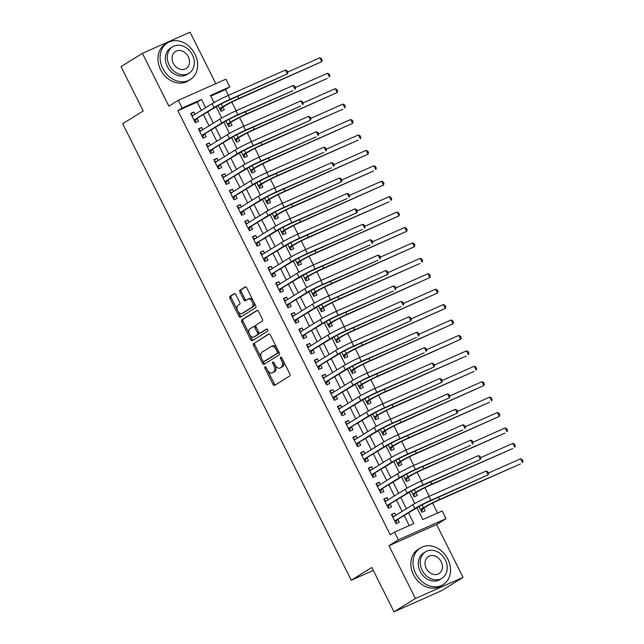 <?xml version="1.0" encoding="UTF-8"?>
<svg xmlns="http://www.w3.org/2000/svg" width="644" height="644" viewBox="0 0 644 644"><rect width="100%" height="100%" fill="white"/><g stroke="black" fill="none" stroke-linecap="round" stroke-linejoin="round"><path stroke-width="0.97" d="M265.054 366.887A1.191 0.684 -113.9 0 0 264.998 368.312L273.048 384.396A1.699 0.982 -113.9 0 0 274.577 385.418A1.699 0.982 -113.9 0 0 274.65 385.386L289.768 375.991A1.699 0.982 -113.9 0 0 289.856 373.955L281.798 357.871A1.191 0.684 -113.9 0 0 280.728 357.154A1.191 0.684 -113.9 0 0 280.679 357.178A1.191 0.684 -113.9 0 0 280.623 358.603L281.661 360.688A5.426 3.148 -113.9 0 1 281.404 367.201L280.14 367.982A5.426 3.148 -113.9 0 1 279.915 368.102A5.426 3.148 -113.9 0 1 275.028 364.81L273.982 362.725A1.191 0.684 -113.9 0 0 272.911 362.009A1.191 0.684 -113.9 0 0 272.863 362.033A1.191 0.684 -113.9 0 0 272.806 363.458L273.853 365.534A5.426 3.148 -113.9 0 1 273.587 372.055L272.332 372.836A5.426 3.148 -113.9 0 1 272.106 372.948A5.426 3.148 -113.9 0 1 267.212 369.656L266.173 367.579A1.191 0.684 -113.9 0 0 265.103 366.855A1.191 0.684 -113.9 0 0 265.054 366.887M235.881 294.654A1.699 0.982 -113.9 0 0 234.352 293.624A1.699 0.982 -113.9 0 0 234.279 293.664L230.037 296.296A1.699 0.982 -113.9 0 0 229.956 298.333L238.9 316.196A1.699 0.982 -113.9 0 0 240.429 317.226A1.699 0.982 -113.9 0 0 240.494 317.186L255.62 307.8A1.699 0.982 -113.9 0 0 255.7 305.763L246.757 287.9A1.699 0.982 -113.9 0 0 245.227 286.87A1.699 0.982 -113.9 0 0 245.163 286.91L240.035 290.09A1.699 0.982 -113.9 0 0 239.954 292.126L243.778 299.774A1.699 0.982 -113.9 0 0 245.308 300.796A1.699 0.982 -113.9 0 0 245.38 300.764L247.924 299.186A4.54 2.632 -113.9 0 1 248.109 299.082A4.54 2.632 -113.9 0 1 252.279 302.004A4.54 2.632 -113.9 0 1 251.973 307.285L242.023 313.467A4.54 2.632 -113.9 0 1 241.83 313.564A4.54 2.632 -113.9 0 1 237.668 310.649A4.54 2.632 -113.9 0 1 237.966 305.369L239.624 304.338A1.699 0.982 -113.9 0 0 239.705 302.302L235.881 294.654M201.331 110.406L197.177 102.114L177.865 110.688L182.139 108.031L178.283 100.319L225.931 79.172L229.787 86.884L210.475 95.457L214.033 102.573M394.015 611.8L415.412 598.509L463.06 577.362L441.663 590.653L394.015 611.8L371.813 567.461L351.27 580.22L122.674 123.728L143.218 110.969L121.016 66.638L142.413 53.347L168.865 106.163L178.283 100.319M463.06 577.362L436.608 524.546L388.96 545.693L415.412 598.509M388.96 545.693L398.378 539.841L394.514 532.129L413.834 523.564L408.554 513.01M177.865 110.688L390.24 534.794L394.514 532.129M253.615 343.381A1.699 0.982 -113.9 0 0 253.527 345.409L262.47 363.272A1.699 0.982 -113.9 0 0 264 364.303A1.699 0.982 -113.9 0 0 264.072 364.271L279.198 354.876A1.699 0.982 -113.9 0 0 279.279 352.84L270.335 334.977A1.699 0.982 -113.9 0 0 268.806 333.946A1.699 0.982 -113.9 0 0 268.733 333.986L254.895 342.809A1.699 0.982 -113.9 0 0 254.815 344.838L261.416 358.016M250.685 339.734L241.742 321.871A1.699 0.982 -113.9 0 1 241.822 319.835L256.948 310.448A1.699 0.982 -113.9 0 1 257.02 310.408A1.699 0.982 -113.9 0 1 258.55 311.438L262.374 319.086A1.699 0.982 -113.9 0 1 262.293 321.123L256.159 324.93A1.699 0.982 -113.9 0 0 256.079 326.967L258.614 332.03A1.699 0.982 -113.9 0 0 260.144 333.061A1.699 0.982 -113.9 0 0 260.216 333.029L266.6 329.06A1.191 0.684 -113.9 0 1 266.648 329.036A1.191 0.684 -113.9 0 1 267.743 329.8A1.191 0.684 -113.9 0 1 267.663 331.177L252.287 340.724A1.699 0.982 -113.9 0 1 252.215 340.765A1.699 0.982 -113.9 0 1 250.685 339.734L251.973 339.163L243.029 321.3L241.742 321.871M215.829 83.656L190.061 32.2L142.413 53.347M218.195 105.576L221.061 111.307L224.281 109.874L222.929 107.178M225.915 121L228.789 126.731L232.009 125.298L230.657 122.602M233.643 136.423L236.509 142.155L239.729 140.722L238.377 138.025M241.363 151.847L244.229 157.571L247.449 156.146L246.097 153.449M249.083 167.263L251.957 172.995L255.177 171.57L253.825 168.865M256.811 182.687L259.677 188.418L262.897 186.985L261.544 184.289M264.531 198.111L267.397 203.842L270.617 202.409L269.264 199.712M272.251 213.534L275.125 219.258L278.345 217.833L276.992 215.136M279.979 228.958L282.845 234.682L286.065 233.257L284.712 230.552M287.699 244.374L290.565 250.105L293.785 248.673L292.432 245.976M295.419 259.798L298.293 265.529L301.513 264.096L300.16 261.4M303.147 275.221L306.013 280.945L309.233 279.52L307.88 276.823M310.867 290.645L313.733 296.369L316.953 294.944L315.608 292.239M318.587 306.061L321.461 311.793L324.681 310.36L323.328 307.663M326.315 321.485L329.181 327.216L332.401 325.784L331.048 323.087M334.035 336.909L336.901 342.632L340.121 341.207L338.776 338.511M341.763 352.332L344.629 358.056L347.849 356.631L346.496 353.934M349.483 367.748L352.349 373.48L355.569 372.055L354.216 369.35M357.203 383.172L360.077 388.904L363.288 387.471L361.944 384.774M364.931 398.596L367.796 404.327L371.016 402.894L369.664 400.198M372.651 414.02L375.516 419.743L378.736 418.318L377.384 415.621M380.371 429.443L383.244 435.167L386.456 433.742L385.112 431.037M388.099 444.859L390.964 450.591L394.184 449.158L392.832 446.461M395.819 460.283L398.684 466.014L401.904 464.582L400.552 461.885M403.538 475.707L406.412 481.43L409.632 480.005L408.28 477.309M411.266 491.131L414.132 496.854L417.352 495.429L416 492.724M395.819 515.289L394.683 513.026L391.463 514.451L396.1 523.709L399.32 522.276L397.968 519.579M388.099 499.865L386.964 497.603L383.744 499.036L388.372 508.285L391.592 506.86L390.248 504.155M380.371 484.449L379.236 482.179L376.024 483.612L380.652 492.861L383.872 491.436L382.52 488.74M372.651 469.025L371.516 466.763L368.296 468.188L372.932 477.446L376.152 476.013L374.8 473.316M364.931 453.601L363.796 451.339L360.576 452.764L365.204 462.022L368.424 460.589L367.072 457.892M357.203 438.178L356.068 435.916L352.848 437.348L357.484 446.598L360.704 445.173L359.352 442.468M349.483 422.754L348.348 420.492L345.128 421.925L349.764 431.174L352.984 429.749L351.632 427.044M341.763 407.338L340.628 405.076L337.408 406.501L342.036 415.75L345.256 414.325L343.904 411.629M334.035 391.914L332.9 389.652L329.68 391.077L334.317 400.335L337.537 398.902L336.184 396.205M326.315 376.49L325.18 374.228L321.96 375.653L326.597 384.911L329.817 383.478L328.464 380.781M318.595 361.067L317.46 358.805L314.24 360.238L318.869 369.487L322.089 368.062L320.736 365.357M310.867 345.651L309.732 343.381L306.512 344.814L311.149 354.063L314.369 352.638L313.016 349.942M303.147 330.227L302.012 327.965L298.792 329.39L303.429 338.647L306.649 337.214L305.296 334.518M295.419 314.803L294.292 312.541L291.072 313.966L295.701 323.224L298.921 321.791L297.568 319.094M287.699 299.38L286.564 297.117L283.344 298.55L287.981 307.8L291.201 306.375L289.848 303.67M279.979 283.964L278.844 281.694L275.624 283.127L280.261 292.376L283.481 290.951L282.128 288.254M272.251 268.54L271.124 266.278L267.904 267.703L272.533 276.96L275.753 275.527L274.4 272.831M264.531 253.116L263.396 250.854L260.176 252.279L264.813 261.536L268.033 260.104L266.68 257.407M256.811 237.692L255.676 235.43L252.456 236.863L257.093 246.113L260.313 244.688L258.96 241.983M249.083 222.277L247.956 220.007L244.736 221.439L249.365 230.689L252.585 229.264L251.232 226.567M241.363 206.853L240.228 204.591L237.008 206.016L241.645 215.265L244.865 213.84L243.513 211.143M233.643 191.429L232.508 189.167L229.288 190.592L233.925 199.849L237.145 198.416L235.793 195.72M225.915 176.005L224.788 173.743L221.568 175.168L226.197 184.425L229.417 182.993L228.065 180.296M218.195 160.581L217.06 158.319L213.84 159.752L218.477 169.002L221.697 167.577L220.345 164.872M210.475 145.166L209.34 142.896L206.12 144.328L210.757 153.578L213.969 152.153L212.625 149.456M202.747 129.742L201.62 127.48L198.4 128.905L203.029 138.162L206.249 136.729L204.897 134.032M409.246 525.601L404.271 515.667M402.122 511.376L396.551 500.243M394.402 495.952L388.823 484.819M386.674 480.529L381.103 469.404M378.954 465.113L373.383 453.98M371.234 449.689L365.655 438.556M363.506 434.265L357.935 423.132M355.786 418.841L350.207 407.708M348.066 403.418L342.487 392.293M340.338 388.002L334.767 376.869M332.618 372.578L327.039 361.445M324.898 357.154L319.319 346.021M317.17 341.731L311.599 330.605M309.45 326.315L303.871 315.182M301.73 310.891L296.151 299.758M294.002 295.467L288.432 284.334M286.282 280.043L280.704 268.918M278.554 264.628L272.984 253.494M270.834 249.204L265.264 238.071M263.114 233.78L257.536 222.647M255.386 218.356L249.816 207.231M247.666 202.941L242.096 191.807M239.946 187.517L234.368 176.384M232.218 172.093L226.648 160.96M224.498 156.669L218.928 145.536M216.778 141.245L211.2 130.12M209.05 125.83L203.48 114.696M195.027 114.318L193.892 112.056L190.672 113.481L195.309 122.738L198.529 121.305L197.177 118.609M437.574 513.026L432.599 503.085M429.202 496.307L424.879 487.661M421.482 480.891L417.151 472.245M413.762 465.467L409.431 456.821M406.034 450.043L401.703 441.398M398.314 434.62L393.983 425.974M390.594 419.204L386.263 410.55M382.866 403.78L378.535 395.134M375.146 388.356L370.815 379.71M367.426 372.932L363.095 364.287M359.698 357.517L355.367 348.863M351.978 342.093L347.647 333.447M344.258 326.669L339.927 318.023M336.53 311.245L332.199 302.599M328.81 295.821L324.479 287.176M321.09 280.406L316.759 271.76M313.362 264.982L309.031 256.336M305.642 249.558L301.312 240.912M297.922 234.134L293.592 225.489M290.194 218.719L285.864 210.073M282.474 203.295L278.144 194.649M274.755 187.871L270.424 179.225M267.027 172.447L262.696 163.801M259.307 157.031L254.976 148.378M251.579 141.608L247.256 132.962M243.859 126.184L239.528 117.538M236.139 110.76L231.808 102.114M228.411 95.336L225.513 89.54L210.781 96.077M418.986 506.546L421.852 512.278L425.072 510.845L423.72 508.148M351.27 580.22L373.303 570.439M225.513 89.54L229.787 86.884M416.958 507.786L422.85 519.563L442.162 510.99L446.026 518.702L398.378 539.841M436.608 524.546L446.026 518.702M205.613 107.749L201.459 99.458L182.139 108.031M406.404 508.72L400.826 497.587M398.676 493.296L393.106 482.163M390.956 477.872L385.386 466.739M383.236 462.448L377.658 451.323M375.508 447.033L369.938 435.899M367.788 431.609L362.21 420.476M360.068 416.185L354.49 405.052M352.34 400.761L346.77 389.636M344.621 385.345L339.042 374.212M336.901 369.922L331.322 358.788M329.173 354.498L323.602 343.365M321.453 339.074L315.874 327.941M313.733 323.658L308.154 312.525M306.005 308.235L300.434 297.101M298.285 292.811L292.706 281.678M290.557 277.387L284.986 266.254M282.837 261.963L277.266 250.838M275.117 246.547L269.538 235.414M267.389 231.124L261.818 219.99M259.669 215.7L254.098 204.567M251.949 200.276L246.37 189.151M244.221 184.86L238.65 173.727M236.501 169.436L230.93 158.303M228.781 154.013L223.202 142.879M221.053 138.589L215.482 127.464M213.333 123.173L207.762 112.04M216.167 106.815L221.761 117.989M223.887 122.239L229.481 133.413M231.607 137.663L237.201 148.836M239.335 153.087L244.929 164.26M247.054 168.511L252.649 179.684M254.774 183.926L260.369 195.1M262.502 199.35L268.097 210.524M270.222 214.774L275.817 225.947M277.942 230.198L283.537 241.371M285.67 245.614L291.265 256.787M293.39 261.037L298.985 272.211M301.11 276.461L306.713 287.635M308.838 291.885L314.433 303.058M316.558 307.301L322.153 318.474M324.278 322.724L329.881 333.898M332.006 338.148L337.601 349.322M339.726 353.572L345.321 364.746M347.446 368.988L353.049 380.169M355.174 384.412L360.769 395.585M362.894 399.835L368.489 411.009M370.622 415.259L376.217 426.433M378.342 430.683L383.937 441.856M386.062 446.099L391.657 457.272M393.79 461.523L399.385 472.696M401.51 476.946L407.105 488.12M409.23 492.37L414.825 503.544M197.177 102.114L201.459 99.458M394.683 513.026L391.681 514.886M386.964 497.603L383.961 499.47M379.236 482.179L376.241 484.046M371.516 466.763L368.513 468.623M363.796 451.339L360.793 453.199M356.068 435.916L353.073 437.783M348.348 420.492L345.345 422.359M340.628 405.076L337.625 406.936M332.9 389.652L329.905 391.512M325.18 374.228L322.177 376.096M317.46 358.805L314.457 360.672M309.732 343.381L306.729 345.248M302.012 327.965L299.009 329.825M294.292 312.541L291.289 314.401M286.564 297.117L283.561 298.985M278.844 281.694L275.841 283.561M271.124 266.278L268.121 268.137M263.396 250.854L260.393 252.714M255.676 235.43L252.673 237.298M247.956 220.007L244.953 221.874M240.228 204.591L237.225 206.45M232.508 189.167L229.506 191.027M224.788 173.743L221.786 175.611M217.06 158.319L214.058 160.187M209.34 142.896L206.338 144.763M201.62 127.48L198.618 129.339M193.892 112.056L190.89 113.916M273.153 372.465A5.426 3.148 -113.9 0 0 273.394 372.377A5.426 3.148 -113.9 0 0 273.611 372.264L272.332 372.836M275.31 365.333A5.426 3.148 -113.9 0 1 274.875 371.483L273.611 372.264M280.969 367.611A5.426 3.148 -113.9 0 0 281.203 367.531A5.426 3.148 -113.9 0 0 281.428 367.41L280.14 367.982M283.255 360.777A5.426 3.148 -113.9 0 1 282.692 366.629L281.428 367.41M267.566 370.292L274.336 383.824A1.699 0.982 -113.9 0 0 275.455 384.879M269.216 333.914L254.895 342.809M262.993 361.163L263.758 362.701A1.699 0.982 -113.9 0 0 264.885 363.763M262.816 360.882A1.191 0.684 -113.9 0 0 263.887 361.598A1.191 0.684 -113.9 0 0 263.935 361.574L277.21 353.331A1.191 0.684 -113.9 0 0 277.266 351.906L276.171 349.708A5.426 3.148 -113.9 0 0 271.277 346.416A5.426 3.148 -113.9 0 0 271.052 346.536L261.979 352.171A5.426 3.148 -113.9 0 0 261.714 358.684L262.816 360.882M265.119 361.051A1.191 0.684 -113.9 0 0 265.175 361.026A1.191 0.684 -113.9 0 0 265.223 361.002L263.935 361.574M278.683 351.648A1.191 0.684 -113.9 0 1 278.498 352.759L265.223 361.002M277.105 348.501A5.426 3.148 -113.9 0 0 272.565 345.844L271.277 346.416M257.423 310.376L243.11 319.263A1.699 0.982 -113.9 0 0 243.029 321.3M261.359 332.521A1.699 0.982 -113.9 0 0 261.432 332.489A1.699 0.982 -113.9 0 0 261.504 332.457L267.01 329.036M249.792 328.883A4.54 2.632 -113.9 0 0 249.494 334.164A4.54 2.632 -113.9 0 0 253.664 337.078A4.54 2.632 -113.9 0 0 253.849 336.981L257.358 334.8A1.699 0.982 -113.9 0 0 257.439 332.763L254.903 327.691A1.699 0.982 -113.9 0 0 253.374 326.661A1.699 0.982 -113.9 0 0 253.301 326.701L249.792 328.883M254.75 336.579A4.54 2.632 -113.9 0 0 254.952 336.506A4.54 2.632 -113.9 0 0 255.137 336.409L253.849 336.981M258.799 332.352A1.699 0.982 -113.9 0 1 258.647 334.228L255.137 336.409M256.006 326.806A1.699 0.982 -113.9 0 0 254.662 326.089A1.699 0.982 -113.9 0 0 254.589 326.13L253.446 326.637M251.973 339.163A1.699 0.982 -113.9 0 0 253.092 340.225M242.925 313.065A4.54 2.632 -113.9 0 0 243.118 312.992A4.54 2.632 -113.9 0 0 243.311 312.895L242.023 313.467M253.76 301.875A4.54 2.632 -113.9 0 1 253.261 306.713L243.311 312.895M253.164 300.684A4.54 2.632 -113.9 0 0 249.397 298.51A4.54 2.632 -113.9 0 0 249.212 298.615M245.638 286.838L241.323 289.518A1.699 0.982 -113.9 0 0 241.242 291.555L245.066 299.202A1.699 0.982 -113.9 0 0 246.185 300.257M238.063 311.39L240.188 315.624A1.699 0.982 -113.9 0 0 241.307 316.687M234.754 293.592L231.325 295.725A1.699 0.982 -113.9 0 0 231.244 297.761L237.475 310.199M420.564 509.702L426.674 506.313A8.646 0.564 -26.6 0 1 437.397 500.799L520.392 463.97L439.538 499.47A12.961 0.845 153.4 0 0 423.454 507.746L420.5 509.581M422.858 508.688L421.498 511.569M520.602 458.786L522.212 459.591L522.984 461.136L522.534 462.634L520.602 458.786L488.442 473.058M394.812 521.133L418.036 507.118A8.646 0.564 -26.6 0 1 428.759 501.604L488.144 474.87L430.9 500.267A12.961 0.845 153.4 0 0 414.825 508.543L394.748 521.012M486.212 471.014L487.822 471.827L488.595 473.364L488.144 474.87L486.212 471.014L428.968 496.419A12.961 0.845 153.4 0 0 412.893 504.687L392.816 517.156M397.107 520.119L395.746 523M392.252 516.029L394.361 516.198M415.67 573.442A21.606 17.557 58.2 0 0 443.161 584.647A21.606 17.557 58.2 0 0 447.862 559.153A21.606 17.557 58.2 0 0 420.371 547.939A21.606 17.557 58.2 0 0 415.67 573.442M420.371 547.939L418.23 549.268A21.606 17.557 58.2 0 0 413.529 574.77A21.606 17.557 58.2 0 0 441.027 585.976L443.161 584.647M441.937 578.288L439.973 579.511A15.553 12.639 -121.8 0 1 420.178 571.437A15.553 12.639 -121.8 0 1 423.559 553.083L425.531 551.86A15.553 12.639 58.2 0 0 422.142 570.214A15.553 12.639 58.2 0 0 441.937 578.288A15.553 12.639 58.2 0 0 445.326 559.926A15.553 12.639 58.2 0 0 425.531 551.86M441.204 561.761A10.022 8.147 58.2 0 0 428.445 556.553A10.022 8.147 58.2 0 0 426.264 568.386A10.022 8.147 58.2 0 0 439.023 573.587A10.022 8.147 58.2 0 0 441.204 561.761M162.747 68.369A21.606 17.557 58.2 0 0 190.246 79.582A21.606 17.557 58.2 0 0 194.947 54.08A21.606 17.557 58.2 0 0 167.448 42.874A21.606 17.557 58.2 0 0 162.747 68.369M167.448 42.874L165.307 44.203A21.606 17.557 58.2 0 0 160.606 69.697A21.606 17.557 58.2 0 0 188.104 80.911L190.246 79.582M189.022 73.223L187.05 74.438A15.553 12.639 -121.8 0 1 167.255 66.372A15.553 12.639 -121.8 0 1 170.644 48.01L172.608 46.787A15.553 12.639 58.2 0 0 169.227 65.149A15.553 12.639 58.2 0 0 189.022 73.223A15.553 12.639 58.2 0 0 192.403 54.861A15.553 12.639 58.2 0 0 172.608 46.787M188.281 56.688A10.022 8.147 58.2 0 0 175.53 51.488A10.022 8.147 58.2 0 0 173.349 63.321A10.022 8.147 58.2 0 0 186.1 68.522A10.022 8.147 58.2 0 0 188.281 56.688M412.844 494.278L418.954 490.897A8.646 0.564 -26.6 0 1 429.669 485.375L512.672 448.546L431.81 484.046A12.961 0.845 153.4 0 0 415.734 492.322L412.78 494.157M415.139 493.264L413.778 496.146M512.882 443.362L514.492 444.175L515.264 445.712L514.806 447.218L512.882 443.362L480.714 457.634M405.116 478.862L411.226 475.473A8.646 0.564 -26.6 0 1 421.949 469.959L504.944 433.122L424.09 468.631A12.961 0.845 153.4 0 0 408.014 476.898L405.06 478.734M407.419 477.84L406.058 480.73M505.154 427.938L506.764 428.751L507.536 430.297L507.086 431.794L505.154 427.938L472.994 442.211M397.396 463.439L403.506 460.049A8.646 0.564 -26.6 0 1 414.229 454.535L499.366 416.37L416.37 453.207A12.961 0.845 153.4 0 0 400.286 461.482L397.332 463.31M399.691 462.416L398.33 465.306M497.434 412.514L499.044 413.327L499.816 414.873L499.366 416.37L497.434 412.514L465.274 426.787M389.676 448.015L395.786 444.626A8.646 0.564 -26.6 0 1 406.501 439.111L489.504 402.283L408.642 437.783A12.961 0.845 153.4 0 0 392.566 446.059L389.612 447.894M391.971 447L390.61 449.882M489.714 397.09L491.324 397.903L492.096 399.449L491.638 400.946L489.714 397.09L457.546 411.371M387.084 505.709L410.317 491.694A8.646 0.564 -26.6 0 1 421.039 486.18L480.416 459.446L423.172 484.851A12.961 0.845 153.4 0 0 407.097 493.119L387.028 505.588M478.484 455.59L480.102 456.403L480.875 457.94L480.416 459.446L478.484 455.59L421.248 480.996A12.961 0.845 153.4 0 0 405.165 489.263L385.096 501.732M389.387 504.695L388.026 507.577M384.532 500.605L386.633 500.774M379.364 490.293L402.597 476.27A8.646 0.564 -26.6 0 1 413.311 470.756L470.555 445.35L415.452 469.428A12.961 0.845 153.4 0 0 399.377 477.703L379.3 490.165M470.764 440.166L472.374 440.979L473.147 442.525L472.696 444.022L470.764 440.166L413.52 465.572A12.961 0.845 153.4 0 0 397.445 473.847L377.368 486.309M381.659 489.271L380.298 492.161M376.812 485.19L378.913 485.351M371.644 474.87L394.869 460.846A8.646 0.564 -26.6 0 1 405.591 455.332L462.835 429.926L407.733 454.004A12.961 0.845 153.4 0 0 391.649 462.279L371.58 474.741M463.044 424.742L464.654 425.555L465.427 427.101L464.976 428.598L463.044 424.742L405.801 450.148A12.961 0.845 153.4 0 0 389.725 458.423L369.648 470.885M373.939 473.847L372.578 476.737M369.084 469.766L371.194 469.927M363.916 459.446L387.149 445.431A8.646 0.564 -26.6 0 1 397.871 439.908L457.248 413.182L400.005 438.58A12.961 0.845 153.4 0 0 383.929 446.856L363.86 459.325M455.316 409.326L456.934 410.139L457.707 411.677L457.248 413.182L455.316 409.326L398.081 434.724A12.961 0.845 153.4 0 0 381.997 443L361.928 455.469M366.211 458.423L364.858 461.313M361.365 454.342L363.466 454.511M381.948 432.591L388.058 429.21A8.646 0.564 -26.6 0 1 398.781 423.688L483.918 385.531L400.922 422.359A12.961 0.845 153.4 0 0 384.846 430.635L381.892 432.47M384.251 431.577L382.89 434.459M481.986 381.675L483.596 382.488L484.369 384.025L483.918 385.531L481.986 381.675L449.826 395.947M356.196 444.022L379.429 430.007A8.646 0.564 -26.6 0 1 390.143 424.493L449.528 397.759L392.285 423.164A12.961 0.845 153.4 0 0 376.209 431.432L356.132 443.901M447.596 393.903L449.206 394.716L449.979 396.253L449.528 397.759L447.596 393.903L390.353 419.308A12.961 0.845 153.4 0 0 374.277 427.576L354.2 440.045M358.491 443.008L357.13 445.889M353.645 438.918L355.746 439.087M374.228 417.175L380.338 413.786A8.646 0.564 -26.6 0 1 391.061 408.272L474.056 371.435L393.202 406.944A12.961 0.845 153.4 0 0 377.118 415.211L374.164 417.046M376.523 416.153L375.162 419.043M474.266 366.251L475.876 367.064L476.649 368.601L476.198 370.107L474.266 366.251L442.106 380.524M348.476 428.598L371.701 414.583A8.646 0.564 -26.6 0 1 382.423 409.069L441.808 382.335L384.565 407.741A12.961 0.845 153.4 0 0 368.481 416.016L348.412 428.477M439.876 378.479L441.486 379.292L442.259 380.837L441.808 382.335L439.876 378.479L382.633 403.885A12.961 0.845 153.4 0 0 366.557 412.16L346.48 424.621M350.771 427.584L349.41 430.474M345.917 423.502L348.026 423.663M366.508 401.751L372.618 398.362A8.646 0.564 -26.6 0 1 383.333 392.848L466.337 356.011L385.474 391.52A12.961 0.845 153.4 0 0 369.398 399.787L366.444 401.623M368.803 400.729L367.442 403.619M466.546 350.827L468.156 351.64L468.929 353.186L468.47 354.683L466.546 350.827L434.378 365.1M340.748 413.182L363.981 399.159A8.646 0.564 -26.6 0 1 374.703 393.645L434.08 366.911L376.837 392.317A12.961 0.845 153.4 0 0 360.761 400.592L340.692 413.054M432.148 363.055L433.766 363.868L434.531 365.414L434.08 366.911L432.148 363.055L374.913 388.461A12.961 0.845 153.4 0 0 358.829 396.736L338.76 409.198M343.043 412.16L341.682 415.05M338.197 408.079L340.298 408.24M358.78 386.328L364.89 382.939A8.646 0.564 -26.6 0 1 375.613 377.424L460.75 339.259L377.754 376.096A12.961 0.845 153.4 0 0 361.67 384.371L358.724 386.207M361.083 385.305L359.722 388.195M458.818 335.403L460.428 336.216L461.201 337.762L460.75 339.259L458.818 335.403L426.658 349.684M333.029 397.759L356.261 383.744A8.646 0.564 -26.6 0 1 366.975 378.221L424.219 352.823L369.117 376.893A12.961 0.845 153.4 0 0 353.041 385.168L332.964 397.63M424.428 347.639L426.038 348.452L426.811 349.99L426.36 351.495L424.428 347.639L367.185 373.037A12.961 0.845 153.4 0 0 351.109 381.312L331.032 393.774M335.323 396.736L333.962 399.626M330.469 392.655L332.578 392.824M351.061 370.904L357.17 367.515A8.646 0.564 -26.6 0 1 367.893 362L453.03 323.843L370.026 360.672A12.961 0.845 153.4 0 0 353.95 368.948L350.996 370.783M353.355 369.889L351.994 372.771M451.098 319.988L452.708 320.801L453.481 322.338L453.03 323.843L451.098 319.988L418.93 334.26M325.309 382.335L348.533 368.32A8.646 0.564 -26.6 0 1 359.255 362.805L416.499 337.4L361.397 361.477A12.961 0.845 153.4 0 0 345.313 369.745L325.244 382.214M416.708 332.215L418.318 333.029L419.091 334.566L418.64 336.071L416.708 332.215L359.465 357.621A12.961 0.845 153.4 0 0 343.389 365.889L323.312 378.358M327.603 381.32L326.242 384.202M322.749 377.231L324.858 377.4M343.341 355.488L349.451 352.099A8.646 0.564 -26.6 0 1 360.165 346.585L445.302 308.42L362.306 345.248A12.961 0.845 153.4 0 0 346.231 353.524L343.276 355.359M345.635 354.466L344.274 357.356M443.378 304.564L444.988 305.377L445.761 306.914L445.302 308.42L443.378 304.564L411.21 318.836M317.581 366.911L340.813 352.896A8.646 0.564 -26.6 0 1 351.535 347.382L410.912 320.648L353.669 346.053A12.961 0.845 153.4 0 0 337.593 354.321L317.516 366.79M408.98 316.792L410.598 317.605L411.363 319.15L410.912 320.648L408.98 316.792L351.745 342.197A12.961 0.845 153.4 0 0 335.661 350.473L315.592 362.934M319.875 365.897L318.514 368.779M315.029 361.807L317.13 361.976M335.613 340.064L341.723 336.675A8.646 0.564 -26.6 0 1 352.445 331.161L437.582 292.996L354.586 329.833A12.961 0.845 153.4 0 0 338.502 338.1L335.556 339.935M337.915 339.042L336.554 341.932M435.65 289.14L437.26 289.953L438.033 291.499L437.582 292.996L435.65 289.14L403.49 303.413M309.861 351.495L333.093 337.472A8.646 0.564 -26.6 0 1 343.807 331.958L401.051 306.552L345.949 330.63A12.961 0.845 153.4 0 0 329.873 338.905L309.796 351.366M401.26 301.368L402.87 302.181L403.643 303.727L403.192 305.224L401.26 301.368L344.017 326.774A12.961 0.845 153.4 0 0 327.941 335.049L307.864 347.51M312.155 350.473L310.794 353.363M307.301 346.392L309.41 346.553M327.893 324.64L334.003 321.251A8.646 0.564 -26.6 0 1 344.725 315.737L429.862 277.572L346.858 314.409A12.961 0.845 153.4 0 0 330.783 322.684L327.828 324.512M330.187 323.618L328.826 326.508M427.93 273.716L429.54 274.529L430.313 276.075L429.862 277.572L427.93 273.716L395.762 287.989M302.141 336.071L325.365 322.048A8.646 0.564 -26.6 0 1 336.088 316.534L393.331 291.136L338.229 315.206A12.961 0.845 153.4 0 0 322.145 323.481L302.076 335.943M393.54 285.952L395.15 286.757L395.923 288.303L395.464 289.8L393.54 285.952L336.297 311.35A12.961 0.845 153.4 0 0 320.221 319.625L300.144 332.087M304.435 335.049L303.074 337.939M299.581 330.968L301.69 331.129M320.173 309.217L326.283 305.828A8.646 0.564 -26.6 0 1 336.997 300.313L420.001 263.485L339.138 298.985A12.961 0.845 153.4 0 0 323.063 307.26L320.108 309.096M322.467 308.202L321.106 311.084M420.21 258.3L421.82 259.105L422.593 260.651L422.134 262.156L420.21 258.3L388.042 272.573M294.413 320.648L317.645 306.633A8.646 0.564 -26.6 0 1 328.36 301.118L387.744 274.384L330.501 299.782A12.961 0.845 153.4 0 0 314.425 308.057L294.348 320.527M385.812 270.528L387.422 271.341L388.195 272.879L387.744 274.384L385.812 270.528L328.577 295.934A12.961 0.845 153.4 0 0 312.493 304.201L292.424 316.671M296.707 319.633L295.346 322.515M291.861 315.544L293.962 315.713M312.445 293.793L318.555 290.412A8.646 0.564 -26.6 0 1 329.277 284.889L414.414 246.733L331.418 283.561A12.961 0.845 153.4 0 0 315.335 291.837L312.388 293.672M314.747 292.779L313.387 295.668M412.482 242.877L414.092 243.69L414.865 245.227L414.414 246.733L412.482 242.877L380.322 257.149M286.693 305.224L309.925 291.209A8.646 0.564 -26.6 0 1 320.64 285.695L377.883 260.289L322.781 284.366A12.961 0.845 153.4 0 0 306.705 292.634L286.628 305.103M378.092 255.105L379.702 255.918L380.475 257.463L380.024 258.96L378.092 255.105L320.849 280.51A12.961 0.845 153.4 0 0 304.773 288.778L284.696 301.247M288.987 304.209L287.627 307.091M284.133 300.12L286.242 300.289M304.725 278.377L310.835 274.988A8.646 0.564 -26.6 0 1 321.557 269.474L406.694 231.309L323.691 268.146A12.961 0.845 153.4 0 0 307.615 276.413L304.66 278.248M307.019 277.355L305.659 280.245M404.762 227.453L406.372 228.266L407.145 229.811L406.694 231.309L404.762 227.453L372.594 241.725M278.973 289.808L302.197 275.785A8.646 0.564 -26.6 0 1 312.92 270.271L370.163 244.865L315.061 268.942A12.961 0.845 153.4 0 0 298.977 277.218L278.908 289.679M370.372 239.681L371.982 240.494L372.755 242.039L372.296 243.537L370.372 239.681L313.129 265.087A12.961 0.845 153.4 0 0 297.045 273.362L276.976 285.823M281.267 288.786L279.907 291.676M276.413 284.704L278.522 284.865M297.005 262.953L303.115 259.564A8.646 0.564 -26.6 0 1 313.829 254.05L398.966 215.885L315.971 252.722A12.961 0.845 153.4 0 0 299.895 260.997L296.94 262.824M299.299 261.931L297.939 264.821M397.034 212.029L398.652 212.842L399.425 214.388L398.966 215.885L397.034 212.029L364.874 226.302M271.245 274.384L294.477 260.361A8.646 0.564 -26.6 0 1 305.192 254.847L362.435 229.441L307.333 253.519A12.961 0.845 153.4 0 0 291.257 261.794L271.18 274.255M362.644 224.257L364.254 225.07L365.027 226.616L364.576 228.113L362.644 224.257L305.401 249.663A12.961 0.845 153.4 0 0 289.325 257.938L269.256 270.399M273.539 273.362L272.179 276.252M268.693 269.281L270.794 269.442M289.277 247.529L295.387 244.14A8.646 0.564 -26.6 0 1 306.109 238.626L389.105 201.797L308.251 237.298A12.961 0.845 153.4 0 0 292.167 245.573L289.22 247.409M291.571 246.515L290.219 249.397M389.314 196.613L390.924 197.418L391.697 198.964L391.246 200.461L389.314 196.613L357.154 210.886M263.525 258.96L286.757 244.945A8.646 0.564 -26.6 0 1 297.472 239.423L356.857 212.697L299.613 238.095A12.961 0.845 153.4 0 0 283.537 246.37L263.46 258.84M354.925 208.841L356.534 209.654L357.307 211.192L356.857 212.697L354.925 208.841L297.681 234.239A12.961 0.845 153.4 0 0 281.605 242.514L261.528 254.984M265.819 257.938L264.459 260.828M260.965 253.857L263.074 254.026M281.557 232.106L287.667 228.725A8.646 0.564 -26.6 0 1 298.389 223.202L383.526 185.045L300.523 221.874A12.961 0.845 153.4 0 0 284.447 230.149L281.492 231.985M283.851 231.091L282.491 233.973M381.594 181.189L383.204 182.002L383.977 183.54L383.526 185.045L381.594 181.189L349.426 195.462M255.797 243.537L279.029 229.522A8.646 0.564 -26.6 0 1 289.752 224.007L346.995 198.602L291.893 222.679A12.961 0.845 153.4 0 0 275.809 230.946L255.74 243.416M347.205 193.417L348.815 194.23L349.587 195.768L349.129 197.273L347.205 193.417L289.961 218.823A12.961 0.845 153.4 0 0 273.877 227.091L253.808 239.56M258.099 242.522L256.739 245.404M253.245 238.433L255.354 238.602M273.837 216.69L279.947 213.301A8.646 0.564 -26.6 0 1 290.661 207.787L373.657 170.95L292.803 206.458A12.961 0.845 153.4 0 0 276.727 214.726L273.772 216.561M276.131 215.668L274.771 218.558M373.866 165.766L375.484 166.579L376.257 168.116L375.798 169.622L373.866 165.766L341.706 180.038M248.077 228.121L271.309 214.098A8.646 0.564 -26.6 0 1 282.024 208.584L341.409 181.85L284.165 207.255A12.961 0.845 153.4 0 0 268.089 215.531L248.012 227.992M339.477 177.994L341.087 178.807L341.859 180.352L341.409 181.85L339.477 177.994L282.233 203.399A12.961 0.845 153.4 0 0 266.157 211.675L246.089 224.136M250.371 227.099L249.011 229.989M245.525 223.017L247.626 223.178M266.109 201.266L272.219 197.877A8.646 0.564 -26.6 0 1 282.941 192.363L368.078 154.198L285.083 191.035A12.961 0.845 153.4 0 0 268.999 199.31L266.044 201.137M268.403 200.244L267.043 203.134M366.146 150.342L367.756 151.155L368.529 152.7L368.078 154.198L366.146 150.342L333.986 164.614M240.357 212.697L263.589 198.674A8.646 0.564 -26.6 0 1 274.304 193.16L331.547 167.754L276.445 191.832A12.961 0.845 153.4 0 0 260.369 200.107L240.293 212.568M331.757 162.57L333.367 163.383L334.139 164.928L333.689 166.426L331.757 162.57L274.513 187.976A12.961 0.845 153.4 0 0 258.437 196.251L238.361 208.712M242.651 211.675L241.291 214.565M237.797 207.593L239.906 207.754M258.389 185.842L264.499 182.453A8.646 0.564 -26.6 0 1 275.213 176.939L358.217 140.102L277.355 175.611A12.961 0.845 153.4 0 0 261.279 183.886L258.325 185.722M260.683 184.82L259.323 187.71M358.426 134.918L360.036 135.731L360.809 137.277L360.358 138.774L358.426 134.918L326.258 149.199M232.629 197.273L255.861 183.258A8.646 0.564 -26.6 0 1 266.584 177.736L323.827 152.338L268.725 176.408A12.961 0.845 153.4 0 0 252.641 184.683L232.573 197.145M324.037 147.154L325.647 147.967L326.419 149.505L325.961 151.01L324.037 147.154L266.793 172.552A12.961 0.845 153.4 0 0 250.709 180.827L230.641 193.297M234.931 196.251L233.571 199.141M230.077 192.17L232.178 192.339M250.669 170.418L256.779 167.029A8.646 0.564 -26.6 0 1 267.493 161.515L352.63 123.358L269.635 160.187A12.961 0.845 153.4 0 0 253.559 168.462L250.605 170.298M252.963 169.404L251.603 172.286M350.698 119.502L352.316 120.315L353.089 121.853L352.63 123.358L350.698 119.502L318.538 133.775M224.909 181.85L248.141 167.834A8.646 0.564 -26.6 0 1 258.856 162.32L316.099 136.914L260.997 160.992A12.961 0.845 153.4 0 0 244.921 169.259L224.845 181.729M316.309 131.73L317.919 132.543L318.691 134.081L318.241 135.586L316.309 131.73L259.065 157.136A12.961 0.845 153.4 0 0 242.989 165.403L222.921 177.873M227.203 180.835L225.843 183.717M222.357 176.746L224.458 176.915M242.941 155.003L249.051 151.614A8.646 0.564 -26.6 0 1 259.774 146.099L342.769 109.263L261.915 144.771A12.961 0.845 153.4 0 0 245.831 153.039L242.877 154.874M245.235 153.98L243.875 156.87M342.978 104.078L344.588 104.892L345.361 106.429L344.91 107.934L342.978 104.078L310.819 118.351M217.189 166.426L240.421 152.411A8.646 0.564 -26.6 0 1 251.136 146.896L310.521 120.162L253.277 145.568A12.961 0.845 153.4 0 0 237.201 153.835L217.125 166.305M308.589 116.306L310.199 117.119L310.972 118.665L310.521 120.162L308.589 116.306L251.345 141.712A12.961 0.845 153.4 0 0 235.269 149.988L215.193 162.449M219.483 165.411L218.123 168.301M214.629 161.322L216.738 161.491M235.221 139.579L241.331 136.19A8.646 0.564 -26.6 0 1 252.046 130.676L337.19 92.511L254.187 129.347A12.961 0.845 153.4 0 0 238.111 137.615L235.157 139.45M237.515 138.557L236.155 141.447M335.258 88.655L336.868 89.468L337.641 91.013L337.19 92.511L335.258 88.655L303.091 102.927M209.461 151.01L232.693 136.987A8.646 0.564 -26.6 0 1 243.416 131.473L300.659 106.067L245.557 130.144A12.961 0.845 153.4 0 0 229.473 138.42L209.405 150.881M300.869 100.883L302.479 101.696L303.252 103.241L302.793 104.739L300.869 100.883L243.625 126.288A12.961 0.845 153.4 0 0 227.541 134.564L207.473 147.025M211.763 149.988L210.403 152.878M206.909 145.906L209.01 146.067M227.501 124.155L233.611 120.766A8.646 0.564 -26.6 0 1 244.326 115.252L327.321 78.415L246.467 113.924A12.961 0.845 153.4 0 0 230.391 122.199L227.437 124.026M229.795 123.133L228.435 126.023M327.53 73.231L329.148 74.044L329.913 75.59L329.462 77.087L327.53 73.231L295.371 87.512M201.741 135.586L224.973 121.563A8.646 0.564 -26.6 0 1 235.688 116.049L292.931 90.651L237.829 114.721A12.961 0.845 153.4 0 0 221.753 122.996L201.677 135.457M293.141 85.467L294.751 86.272L295.524 87.817L295.073 89.323L293.141 85.467L235.897 110.865A12.961 0.845 153.4 0 0 219.821 119.14L199.745 131.601M204.035 134.564L202.675 137.454M199.189 130.482L201.29 130.643M219.773 108.731L225.883 105.342A8.646 0.564 -26.6 0 1 236.606 99.828L321.742 61.671L238.747 98.5A12.961 0.845 153.4 0 0 222.663 106.775L219.709 108.611M222.067 107.717L220.707 110.599M319.81 57.815L321.42 58.628L322.193 60.166L321.742 61.671L319.81 57.815L287.651 72.088M194.021 120.162L217.245 106.147A8.646 0.564 -26.6 0 1 227.968 100.633L287.353 73.899L230.109 99.297A12.961 0.845 153.4 0 0 214.033 107.572L193.957 120.042M285.421 70.043L287.031 70.856L287.804 72.394L287.353 73.899L285.421 70.043L228.177 95.449A12.961 0.845 153.4 0 0 212.101 103.716L192.025 116.186M196.315 119.148L194.955 122.03M191.461 115.059L193.57 115.228M266.254 367.748L264.998 368.312M281.887 358.048L280.623 358.603M274.07 362.894L272.806 363.458M274.875 371.483L273.587 372.055M275.117 364.979L273.853 365.534M282.692 366.629L281.404 367.201M282.925 360.125L281.661 360.688M274.336 383.824L273.048 384.396M263.758 362.701L262.47 363.272M254.815 344.838L253.527 345.409M278.498 352.759L277.21 353.331M278.53 351.342L277.266 351.906M277.427 349.153L276.171 349.708M243.11 319.263L241.822 319.835M261.504 332.457L260.216 333.029M258.647 334.228L257.358 334.8M258.703 332.199L257.439 332.763M256.159 327.136L254.903 327.691M253.261 306.713L251.973 307.285M245.066 299.202L243.778 299.774M241.242 291.555L239.954 292.126M241.323 289.518L240.035 290.09M240.188 315.624L238.9 316.196M231.244 297.761L229.956 298.333M231.325 295.725L230.037 296.296M423.454 507.746L422.021 504.88M439.538 499.47L438.443 497.297M414.825 508.543L412.893 504.687M430.9 500.267L428.968 496.419M415.734 492.322L414.301 489.464M431.81 484.046L430.723 481.881M408.014 476.898L406.581 474.04M424.09 468.631L423.003 466.457M400.286 461.482L398.853 458.617M416.37 453.207L415.275 451.033M392.566 446.059L391.133 443.193M408.642 437.783L407.555 435.61M407.097 493.119L405.165 489.263M423.172 484.851L421.248 480.996M399.377 477.703L397.445 473.847M415.452 469.428L413.52 465.572M391.649 462.279L389.725 458.423M407.733 454.004L405.801 450.148M383.929 446.856L381.997 443M400.005 438.58L398.081 434.724M384.846 430.635L383.405 427.769M400.922 422.359L399.835 420.194M376.209 431.432L374.277 427.576M392.285 423.164L390.353 419.308M377.118 415.211L375.685 412.353M393.202 406.944L392.107 404.77M368.481 416.016L366.557 412.16M384.565 407.741L382.633 403.885M369.398 399.787L367.966 396.929M385.474 391.52L384.388 389.346M360.761 400.592L358.829 396.736M376.837 392.317L374.913 388.461M361.67 384.371L360.238 381.506M377.754 376.096L376.668 373.923M353.041 385.168L351.109 381.312M369.117 376.893L367.185 373.037M353.95 368.948L352.518 366.082M370.026 360.672L368.94 358.507M345.313 369.745L343.389 365.889M361.397 361.477L359.465 357.621M346.231 353.524L344.798 350.666M362.306 345.248L361.22 343.083M337.593 354.321L335.661 350.473M353.669 346.053L351.745 342.197M338.502 338.1L337.07 335.242M354.586 329.833L353.5 327.659M329.873 338.905L327.941 335.049M345.949 330.63L344.017 326.774M330.783 322.684L329.35 319.818M346.858 314.409L345.772 312.235M322.145 323.481L320.221 319.625M338.229 315.206L336.297 311.35M323.063 307.26L321.63 304.395M339.138 298.985L338.052 296.812M314.425 308.057L312.493 304.201M330.501 299.782L328.577 295.934M315.335 291.837L313.902 288.979M331.418 283.561L330.332 281.396M306.705 292.634L304.773 288.778M322.781 284.366L320.849 280.51M307.615 276.413L306.182 273.555M323.691 268.146L322.604 265.972M298.977 277.218L297.045 273.362M315.061 268.942L313.129 265.087M299.895 260.997L298.462 258.131M315.971 252.722L314.884 250.548M291.257 261.794L289.325 257.938M307.333 253.519L305.401 249.663M292.167 245.573L290.734 242.708M308.251 237.298L307.164 235.124M283.537 246.37L281.605 242.514M299.613 238.095L297.681 234.239M284.447 230.149L283.014 227.284M300.523 221.874L299.436 219.709M275.809 230.946L273.877 227.091M291.893 222.679L289.961 218.823M276.727 214.726L275.294 211.868M292.803 206.458L291.716 204.285M268.089 215.531L266.157 211.675M284.165 207.255L282.233 203.399M268.999 199.31L267.566 196.444M285.083 191.035L283.996 188.861M260.369 200.107L258.437 196.251M276.445 191.832L274.513 187.976M261.279 183.886L259.846 181.02M277.355 175.611L276.268 173.437M252.641 184.683L250.709 180.827M268.725 176.408L266.793 172.552M253.559 168.462L252.126 165.597M269.635 160.187L268.548 158.022M244.921 169.259L242.989 165.403M260.997 160.992L259.065 157.136M245.831 153.039L244.398 150.181M261.915 144.771L260.828 142.598M237.201 153.835L235.269 149.988M253.277 145.568L251.345 141.712M238.111 137.615L236.678 134.757M254.187 129.347L253.1 127.174M229.473 138.42L227.541 134.564M245.557 130.144L243.625 126.288M230.391 122.199L228.958 119.333M246.467 113.924L245.38 111.75M221.753 122.996L219.821 119.14M237.829 114.721L235.897 110.865M222.663 106.775L221.23 103.909M238.747 98.5L237.66 96.326M214.033 107.572L212.101 103.716M230.109 99.297L228.177 95.449M273.394 372.377L272.106 372.948M281.203 367.531L279.915 368.102M265.175 361.026L263.887 361.598M261.432 332.489L260.144 333.061M254.952 336.506L253.664 337.078M254.662 326.089L253.374 326.661M243.118 312.992L241.83 313.564M249.397 298.51L248.109 299.082"/></g></svg>
